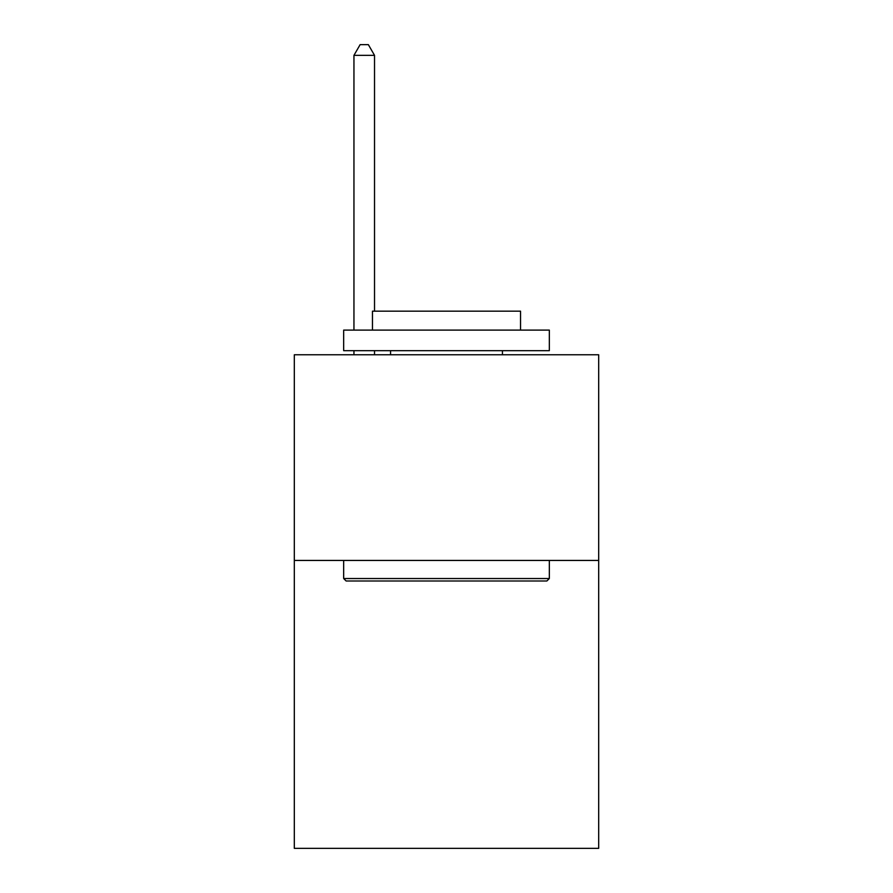 <?xml version="1.0" encoding="UTF-8"?>
<svg xmlns="http://www.w3.org/2000/svg" width="893" height="893" viewBox="0 0 893 893"><rect width="100%" height="100%" fill="white"/><g stroke="black" fill="none" stroke-linecap="round" stroke-linejoin="round"><path stroke-width="1.34" d="M598.69 560.436L598.69 848.35L294.31 848.35L294.31 354.778L598.69 354.778L598.69 560.436L294.31 560.436M346.138 580.997L343.671 578.53L549.329 578.53L546.862 580.997L346.138 580.997M549.329 330.097L549.329 350.67L343.671 350.67L343.671 330.097L549.329 330.097M372.459 330.097L372.459 311.177L520.541 311.177L520.541 330.097M549.329 560.436L549.329 578.53M343.671 560.436L343.671 578.53M502.435 350.67L502.435 354.778M390.565 350.67L390.565 354.778M374.524 311.177L374.524 55.344L353.952 55.344L353.952 330.097M353.952 350.67L353.952 354.778M374.524 350.67L374.524 354.778M353.952 55.344L360.125 44.65L368.351 44.65L374.524 55.344"/></g></svg>
